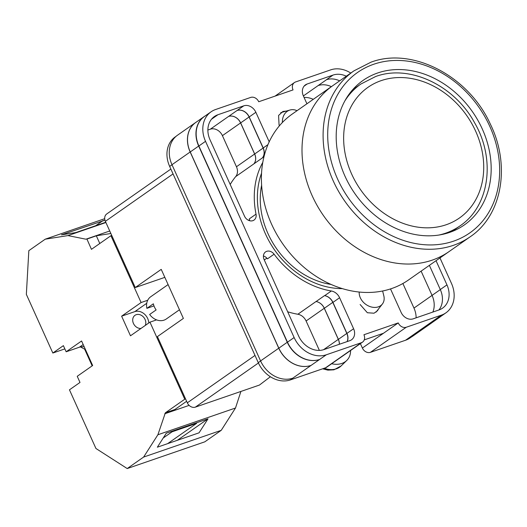 <?xml version="1.0" encoding="UTF-8"?>
<svg xmlns="http://www.w3.org/2000/svg" width="527" height="527" viewBox="0 0 527 527"><rect width="100%" height="100%" fill="white"/><g stroke="black" fill="none" stroke-linecap="round" stroke-linejoin="round"><path stroke-width="0.79" d="M342.366 288.631A80.974 65.743 -125 0 1 265.509 234.028A80.974 65.743 -125 0 1 261.544 173.185M261.616 185.221A76.56 62.166 55 0 0 267.953 233.533A76.56 62.166 55 0 0 331.081 284.442M360.132 304.52L367.359 312.735L374.038 313.209L377.444 310.772L378.478 309.026M286.352 111.059L282.94 111.454L278.579 115.459L279.079 125.176M361.423 342.695A6.785 5.514 55 0 0 362.543 342.122L326.681 367.227A6.785 5.514 -125 0 1 325.561 367.8L361.423 342.695L326.318 354.783A27.147 22.042 55 0 1 294.125 337.537L205.53 141.328A27.147 22.042 55 0 1 211.077 111.81A27.147 22.042 55 0 1 215.576 109.524L250.681 97.429A6.785 5.514 55 0 1 258.731 101.744L293.045 89.919A6.785 5.514 55 0 1 294.428 82.541A6.785 5.514 55 0 1 295.555 81.968L330.66 69.88A27.147 22.042 55 0 1 350.784 73.062M176.17 136.249L175.214 136.921A27.147 22.042 -125 0 0 169.668 166.433L258.263 362.642A27.147 22.042 -125 0 0 290.449 379.895L325.561 367.8M411.455 336.964L410.032 337.959A27.147 22.042 -125 0 1 405.533 340.244L434.749 319.797A27.147 22.042 55 0 0 439.241 317.511L445.895 312.854A27.147 22.042 55 0 0 451.441 283.342L439.973 257.94M360.396 343.624L362.385 348.031A6.785 5.514 -125 0 0 370.428 352.339L405.533 340.244M364.249 339.882L383.478 333.262L398.247 322.919L363.933 334.744A6.785 5.514 55 0 1 362.543 342.122M436.033 260.694L446.955 284.883A21.376 17.358 55 0 1 442.588 308.13A21.376 17.358 55 0 1 439.044 309.929L413.181 318.842A10.178 8.267 55 0 1 401.106 312.373L390.52 288.921M274.099 254.198A7.029 5.711 55 0 0 265.542 251.926A7.029 5.711 55 0 0 264.106 259.567L298.611 335.989A21.376 17.358 55 0 0 323.96 349.572L349.829 340.666A10.178 8.267 55 0 0 351.516 339.803A10.178 8.267 55 0 0 353.597 328.736L339.599 297.735A10.178 8.267 55 0 0 331.338 290.99A84.498 68.609 55 0 1 274.099 254.198L267.446 258.856A7.029 5.711 55 0 0 263.414 255.964M346.318 76.191A21.376 17.358 55 0 0 333.011 75.091L307.142 84.004A10.178 8.267 55 0 0 305.456 84.86A10.178 8.267 55 0 0 303.381 95.927L306.925 103.773M211.485 119.247L217.928 114.734A21.376 17.358 55 0 0 214.39 116.539A21.376 17.358 55 0 0 210.023 139.78L244.528 216.202A7.029 5.711 55 0 0 254.027 220.075A7.029 5.711 55 0 0 256.023 214.16A84.498 68.609 55 0 1 262.782 162.382M217.928 114.734L243.797 105.822A10.178 8.267 55 0 1 255.865 112.297L269.198 141.816M398.247 322.919A6.785 5.514 55 0 0 406.291 327.234L441.402 315.139A27.147 22.042 55 0 0 445.895 312.854M431.837 322.761A27.147 22.042 -125 0 1 431.086 323.321L412.911 336.048A27.147 22.042 -125 0 1 408.418 338.334M171.986 164.714L190.161 151.987A27.147 22.042 -125 0 1 195.701 122.475L177.527 135.195A27.147 22.042 -125 0 0 171.986 164.714L260.575 360.923A27.147 22.042 -125 0 0 292.768 378.175L290.449 379.895M303.381 95.934L318.117 85.585A21.376 17.358 -125 0 1 331.364 86.659M421.119 271.142L432.061 295.383A21.376 17.358 -125 0 1 432.871 312.056M339.665 80.848A21.376 17.358 55 0 0 326.358 79.748L333.011 75.091M249.502 220.694A7.029 5.711 55 0 0 249.37 218.817L256.023 214.16M211.077 111.81L204.423 116.467A27.147 22.042 55 0 0 198.877 145.986L205.53 141.328M292.768 378.175L326.318 354.783M198.877 145.986L287.472 342.194A27.147 22.042 55 0 0 319.665 359.447M438.919 309.968A21.376 17.358 55 0 0 440.302 289.54L446.955 284.883M429.38 265.351L440.302 289.54M207.875 130.031L210.345 129.181A10.178 8.267 -125 0 1 222.414 135.65L240.589 122.923A10.178 8.267 -125 0 0 228.52 116.454L228.573 116.434A10.178 8.267 -125 0 1 240.648 122.903L249.087 116.994A10.178 8.267 -125 0 0 237.012 110.525L243.797 105.822M230.2 184.47A84.498 68.609 -125 0 1 235.707 176.598A10.178 8.267 -125 0 0 236.458 166.756L254.633 154.029A10.178 8.267 -125 0 1 253.882 163.871A84.498 68.609 -125 0 1 253.922 163.825A10.178 8.267 -125 0 0 254.679 153.983L263.111 148.074A10.178 8.267 -125 0 1 262.36 157.916A84.498 68.609 55 0 1 262.446 157.81A10.178 8.267 55 0 0 263.21 147.955L249.212 116.954A10.178 8.267 55 0 0 237.143 110.486M319.375 350.396L306.095 320.983A10.178 8.267 -125 0 0 297.86 314.244A84.498 68.609 -125 0 1 287.676 311.773M339.388 344.256A10.178 8.267 -125 0 0 338.374 339.348L324.342 308.275A10.178 8.267 -125 0 0 316.101 301.53A84.498 68.609 -125 0 1 316.035 301.516A10.178 8.267 -125 0 1 324.27 308.262L338.314 339.368A10.178 8.267 -125 0 1 339.335 344.276M316.101 301.53L324.533 295.621A84.498 68.609 55 0 0 324.685 295.647L331.338 290.99M347.234 341.555A10.178 8.267 55 0 0 346.944 333.393L332.945 302.393A10.178 8.267 55 0 0 324.685 295.647M440.592 316.569A27.147 22.042 -125 0 1 439.439 317.445A27.147 22.042 -125 0 1 434.946 319.731M311.022 365.422A27.147 22.042 -125 0 1 278.836 348.169L190.24 151.96L198.679 146.051A27.147 22.042 -125 0 1 204.226 116.539A27.147 22.042 -125 0 1 205.438 115.756M198.679 146.051L287.274 342.26A27.147 22.042 -125 0 0 319.461 359.513M263.111 148.074L249.087 116.994M324.533 295.621A10.178 8.267 -125 0 1 332.781 302.366L346.812 333.439A10.178 8.267 -125 0 1 347.102 341.601M190.24 151.96A27.147 22.042 -125 0 1 195.787 122.442L204.226 116.539M439.439 317.445L431 323.347A27.147 22.042 -125 0 1 426.508 325.633M254.679 153.983L240.648 122.903M431.086 323.321A27.147 22.042 -125 0 1 426.593 325.607M254.633 154.029L240.589 122.923M195.701 122.475A27.147 22.042 -125 0 1 196.485 121.954M190.161 151.987L278.75 348.195A27.147 22.042 -125 0 0 310.943 365.448M304.079 97.482A21.376 17.358 -125 0 1 313.249 99.34M402.878 283.513L413.972 308.078A21.376 17.358 -125 0 1 416.119 317.827M236.458 166.756L222.414 135.65M359.216 292.044A13.577 10.474 38 0 0 362.589 301.385A13.577 10.474 38 0 0 378.353 306.852A13.577 10.474 38 0 0 382.371 304.039A13.577 10.474 38 0 0 383.827 295.864L382.628 290.99M350.541 350.527A20.362 15.718 -142 0 1 346.74 360.475A20.362 15.718 -142 0 1 331.674 363.735M282.4 122.475A13.577 11.159 -105.9 0 1 289.54 110.163A13.577 11.159 -105.9 0 1 290.015 110.018A13.577 11.159 -105.9 0 1 297.024 110.703M140.966 328.453A7.464 6.06 -125 0 1 133.443 323.44A7.464 6.06 -125 0 1 134.971 315.324A7.464 6.06 -125 0 1 145.057 319.434A7.464 6.06 -125 0 1 145.261 325.449M240.905 391.442L235.497 408.017L221.228 430.335L204.812 441.824L127.211 468.556L95.94 448.49L69.452 389.822L79.999 382.437L77.232 376.304L92.647 365.514L81.573 340.989L66.158 351.779L63.385 345.646L52.838 353.031L26.35 294.369L28.833 250.668L45.243 239.179L67.976 235.589L85.914 239.205L96.428 235.773L110.861 233.494M92.172 365.843L84.643 349.164L80.466 346.924M64.854 348.894L52.838 353.031M105.782 222.242L75.736 232.591L61.468 234.844L104.952 220.194M148.779 322.985A10.863 8.821 55 0 0 134.82 311.628L121.625 316.174L130.485 335.798L149.958 322.162L184.753 399.222L165.373 412.786L157.896 434.749L143.621 457.067L127.211 468.556M121.625 316.174L141.098 302.538L110.92 235.707L111.731 235.424M86.929 239.047L91.448 249.337L110.92 235.707M147.718 300.258L141.098 302.538M156.578 319.882L149.958 322.162M184.753 399.222L185.563 398.939M235.497 408.017L157.896 434.749M221.228 430.335L143.621 457.067M208.013 418.813L166.308 433.181L157.349 447.192L199.054 432.825L208.013 418.813L177.296 440.322M109.735 230.997L85.914 239.205M165.373 412.786L174.878 409.512L186.624 401.291M189.121 405.382L164.74 413.781M104.695 218.698L45.243 239.179M105.907 222.526L67.976 235.589M167.606 443.662L196.63 423.339L172.105 431.791L163.225 438.003M95.683 225.721L103.173 220.477M86.83 239.113L96.428 235.773M96.336 235.839L99.794 243.5M84.208 346.825A13.577 11.021 55 0 0 79.353 347.234L66.158 351.779M85.11 348.834L84.643 349.164M470.156 236.807L449.063 251.577A101.303 82.252 -125 0 1 432.285 260.107A101.303 82.252 -125 0 1 317.399 205.991A101.303 82.252 -125 0 1 332.866 85.611A101.303 82.252 55 0 0 317.399 205.991A101.303 82.252 55 0 0 432.285 260.107A101.303 82.252 55 0 0 449.063 251.577L408.458 280.002A101.303 82.252 55 0 1 391.68 288.532A101.303 82.252 55 0 1 276.8 234.416A101.303 82.252 55 0 1 292.268 114.036L353.96 70.842A101.303 82.252 -125 0 0 338.492 191.222A101.303 82.252 -125 0 0 453.378 245.338A101.303 82.252 -125 0 0 470.156 236.807C502.172 215.391 510.821 165.458 490.275 123.97C468.648 76.092 412.364 46.62 371.015 62.166L353.96 70.842M377.688 72.976A88.233 71.639 55 0 0 363.077 80.407A88.233 71.639 55 0 0 349.605 185.267A88.233 71.639 55 0 0 449.669 232.394A88.233 71.639 55 0 0 464.287 224.97A88.233 71.639 55 0 0 477.758 120.11A88.233 71.639 55 0 0 377.688 72.976M179.47 309.764L166.268 319.006A13.577 11.021 55 0 1 149.642 314.474L156.13 309.935A13.577 11.021 -125 0 1 154.411 306.984A13.577 11.021 -125 0 1 153.364 303.802L146.875 308.348A13.577 11.021 55 0 1 150.696 296.767L168.1 284.587M153.97 305.897L146.875 308.348M258.421 362.984L195.359 407.134L259.436 385.059L270.384 376.746M195.359 407.134A6.785 5.514 -125 0 1 187.316 402.819L255.002 355.429M164.839 277.36L135.268 287.544L161.229 269.369L183.376 318.42L157.415 336.595L187.316 402.819M173.054 173.93L105.367 221.327L135.268 287.544M105.367 221.327A6.785 5.514 -125 0 1 106.75 213.949L170.86 169.062M434.749 319.797L441.402 315.139M370.428 352.339L406.291 327.234M362.385 348.031L383.478 333.262M287.472 342.194L294.125 337.537M210.345 129.181L228.52 116.454M228.573 116.434L237.012 110.525M249.212 116.954L255.865 112.297M263.21 147.955L267.947 144.642M262.446 157.81L263.961 156.756M253.922 163.825L262.36 157.916M235.707 176.598L253.882 163.871M248.592 220.358L249.495 219.726M304.079 86.151L307.142 84.004M318.117 85.585L326.556 79.682M264.284 259.956L266.86 258.151M297.86 314.244L316.035 301.516M332.945 302.393L339.599 297.735M346.944 333.393L353.597 328.736M278.836 348.169L287.274 342.26M338.374 339.348L346.812 333.439M324.342 308.275L332.781 302.366M432.061 295.383L440.322 289.593M260.575 360.923L278.75 348.195M323.538 349.711L338.314 339.368M306.095 320.983L324.27 308.262M413.972 308.078L432.074 295.403M169.668 166.433L172.019 164.786M258.263 362.642L260.608 361.002M324.191 368.268A19.268 14.875 38 0 0 341.055 365.982L346.74 360.475M134.82 311.628L146.737 303.288M83.18 344.553L79.353 347.234M451.856 231.597L460.064 225.852A86.54 70.262 -125 0 1 445.737 233.138A86.54 70.262 -125 0 1 438.82 235.068M446.211 224.733A79.748 64.755 55 0 0 475.71 131.315A79.748 64.755 55 0 0 381.153 80.638A79.748 64.755 55 0 0 351.654 174.055A79.748 64.755 55 0 0 446.211 224.733M344.875 100.881A86.54 70.262 -125 0 1 360.804 84.07L352.596 89.814M453.615 241.135A97.903 79.498 55 0 0 489.833 126.454A97.903 79.498 55 0 0 373.748 64.241A97.903 79.498 55 0 0 337.53 178.923A97.903 79.498 55 0 0 453.615 241.135M275.022 96.131L294.428 82.541M382.371 304.039L376.028 312.155M322.636 368.808L327.86 370.132L333.94 369.809L341.055 365.982M290.015 110.018L280.739 112.666M460.064 225.852C489.669 206.097 495.775 159.187 474.715 122.982C454.709 85.605 409.703 63.932 375.698 76.494L360.804 84.07"/></g></svg>
